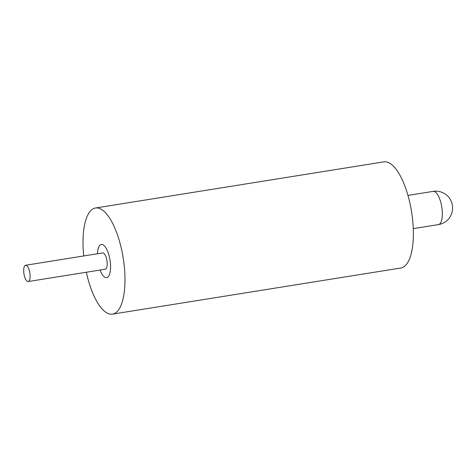 <?xml version="1.0" encoding="UTF-8"?>
<svg xmlns="http://www.w3.org/2000/svg" width="476" height="476" viewBox="0 0 476 476"><rect width="100%" height="100%" fill="white"/><g stroke="black" fill="none" stroke-linecap="round" stroke-linejoin="round"><path stroke-width="0.71" d="M24.216 275.265A8.241 2.981 -99.1 0 0 28.191 281.542A8.241 2.981 -99.1 0 0 29.566 271.54A8.241 2.981 -99.1 0 0 25.591 265.263A8.241 2.981 -99.1 0 0 24.216 275.265M28.191 281.542L105.297 269.208A8.241 2.981 -99.1 0 0 106.672 259.206A8.241 2.981 -99.1 0 0 102.697 252.929L25.591 265.263M109.456 257.266A16.815 6.081 80.9 0 1 106.654 277.675A16.815 6.081 80.9 0 1 100.067 270.047A16.815 6.081 -99.1 0 0 106.654 277.675A16.815 6.081 -99.1 0 0 109.456 257.266A16.815 6.081 -99.1 0 0 101.34 244.462A16.815 6.081 80.9 0 1 109.456 257.266M97.461 253.762A16.815 6.081 80.9 0 1 101.34 244.462A16.815 6.081 -99.1 0 0 97.461 253.762M86.334 272.242A53.746 19.439 -99.1 0 0 86.549 273.218A53.746 19.439 -99.1 0 0 112.485 314.142L400.875 268.006A53.746 19.439 -99.1 0 0 409.83 202.782A53.746 19.439 -99.1 0 0 383.894 161.858L95.509 207.994A53.746 19.439 -99.1 0 0 83.728 255.963M112.485 314.142A53.746 19.439 -99.1 0 0 121.445 248.918A53.746 19.439 -99.1 0 0 95.509 207.994M413.269 228.623L438.45 224.595A16.815 6.081 -99.1 0 0 439.443 224.184A16.815 6.081 -99.1 0 0 441.252 204.186A16.815 6.081 -99.1 0 0 433.136 191.382L407.956 195.41M438.45 224.595A16.815 16.815 0 0 0 452.2 204.293A16.815 16.815 0 0 0 433.136 191.382"/></g></svg>

